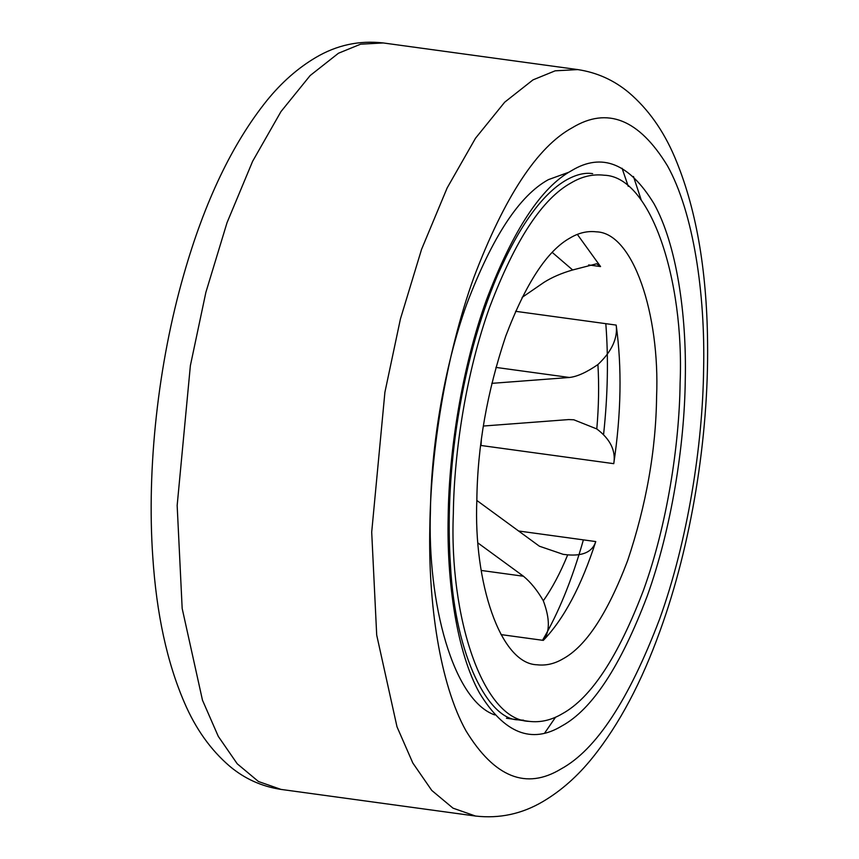 <?xml version="1.0" encoding="UTF-8"?>
<svg xmlns="http://www.w3.org/2000/svg" width="859" height="859" viewBox="0 0 859 859"><rect width="100%" height="100%" fill="white"/><g stroke="black" fill="none" stroke-linecap="round" stroke-linejoin="round"><path stroke-width="1.29" d="M543.317 600.763C550.028 618.791 550.018 631.999 543.307 640.385C563.88 619.017 581.36 586.085 595.759 541.567C592.538 551.703 583.175 556.138 567.692 554.85C560.304 572.942 552.187 588.243 543.317 600.763C537.347 590.423 530.722 582.252 523.464 576.239L481.223 570.451M476.831 500.453L539.398 546.217L563.214 554.356L567.692 554.85M478.066 543.06L523.464 576.239M596.79 428.942C610.341 439.196 615.989 450.771 613.755 463.667C621.218 413.641 622.023 367.448 616.182 325.089C617.879 338.296 611.791 351.449 597.918 364.56C599.131 385.1 598.766 406.554 596.79 428.942L573.801 419.783L568.669 419.579L483.349 426.032M495.901 367.405L569.41 377.477C577.108 376.661 586.611 372.355 597.918 364.56M569.41 377.477L491.788 383.35M522.122 297.386L544.005 282.343C552.015 277.285 561.561 273.151 572.663 269.973L596.651 263.777L600.559 266.569L577.355 234.41M481.362 439.84L481.019 445.488L613.755 463.667M563.042 658.81C554.57 663.824 545.905 665.811 537.068 664.78C499.959 663.846 473.459 581.586 476.842 500.11C477.464 446.562 487.107 391.887 505.758 336.084C525.923 283.062 547.462 250.302 570.387 237.803C578.869 232.789 587.524 230.803 596.361 231.833C633.47 232.768 659.98 315.028 656.598 396.504C655.965 450.052 646.322 504.727 627.671 560.53C607.517 613.551 585.967 646.312 563.042 658.81M494.741 714.924C453.198 700.386 427.073 603.265 430.445 510.514C431.164 448.462 443.469 368.511 466.931 303.603C492.368 236.719 519.545 195.39 548.461 179.617L569.066 172.154M562.087 713.861C591.003 698.088 618.179 656.759 643.616 589.875C667.067 524.967 679.372 445.016 680.103 382.953C684.365 280.174 650.929 176.406 604.113 175.225C592.968 173.926 582.048 176.428 571.353 182.752C542.426 198.526 515.25 239.854 489.823 306.738C466.362 371.646 454.057 451.587 453.337 513.65C449.064 616.429 482.511 720.207 529.316 721.388C540.472 722.687 551.392 720.175 562.087 713.861M542.523 640.288C558.511 613.015 572.137 579.546 583.39 539.871M603.609 434.182C607.796 395.29 608.526 358.45 605.81 323.66M595.759 541.567L518.546 530.991M616.182 325.089L515.583 311.312M552.294 252.46L572.663 269.973M588.64 264.937L600.559 266.569M501.012 634.597L543.307 640.385M561.872 725.952C592.109 709.47 620.52 666.262 647.117 596.318C671.641 528.457 684.505 444.865 685.267 379.979C686.781 314.652 676.602 244.343 653.967 203.669C629.303 163.274 601.837 152.268 571.568 170.651C541.32 187.144 512.909 230.352 486.312 300.285C461.788 368.146 448.924 451.737 448.173 516.624C446.648 581.951 456.827 652.26 479.462 692.945C504.126 733.339 531.603 744.345 561.872 725.952M523.657 720.207L517.88 719.821C489.286 719.466 455.41 658.413 450.449 565.115C447.582 521.349 449.611 475.381 456.526 427.224C464.923 370.562 478.581 319.913 497.511 275.267C519.545 225.509 542.501 193.747 566.392 179.971C576.196 174.506 584.958 172.401 592.667 173.658M561.12 768.902C526.17 790.14 494.451 777.427 465.965 730.784C439.829 683.818 428.083 602.631 429.833 527.201C430.703 452.274 445.563 355.755 473.878 277.393C504.587 196.636 537.401 146.739 572.309 127.712C607.27 106.473 638.989 119.176 667.464 165.819C693.6 212.796 705.357 293.982 703.607 369.413C702.726 444.339 687.876 540.859 659.551 619.221C628.852 699.967 596.039 749.864 561.12 768.902M338.457 53.237L360.619 44.185L383.232 42.95C359.245 40.233 336.76 45.076 315.779 57.499C297.89 68.065 281.58 82.421 266.87 100.567C232.252 143.743 204.571 201.725 183.815 274.504C158.142 363.872 146.642 468.037 152.773 556.793C156.521 613.874 167.065 662.472 184.395 702.576C195.594 728.733 210.713 749.961 229.75 766.271C244.686 778.791 261.78 786.5 281.011 789.41L258.462 781.518L237.234 763.801L218.293 736.388L202.477 700.192L182.172 608.451L177.158 505.489L190.376 365.623L205.881 292.328L227.023 222.696L252.632 161.277L280.968 111.595L310.153 75.549L338.457 53.237M577.774 69.59L555.15 70.825L532.999 79.876L504.695 102.189L475.51 138.235L447.163 187.917L421.565 249.335L400.423 318.968L384.907 392.262L371.7 532.129L376.704 635.091L397.008 726.832L412.835 763.028L431.776 790.441L453.004 808.158L475.553 816.05C499.541 818.767 522.025 813.924 543.017 801.501C561.195 790.752 577.742 776.106 592.656 757.541C619.124 724.577 641.63 682.218 660.184 630.474C691.291 544.66 708.825 437.532 707.569 342.086C706.764 268.47 695.779 206.74 674.616 156.918C663.352 130.471 648.115 109.039 628.906 92.622C613.992 80.166 596.951 72.489 577.774 69.59L383.232 42.95M622.077 168.257L628.262 186.339M555.569 717.179L544.756 732.92M506.434 718.253L529.316 721.388M281.011 789.41L475.553 816.05M633.459 176.471L641.362 200.383"/></g></svg>
